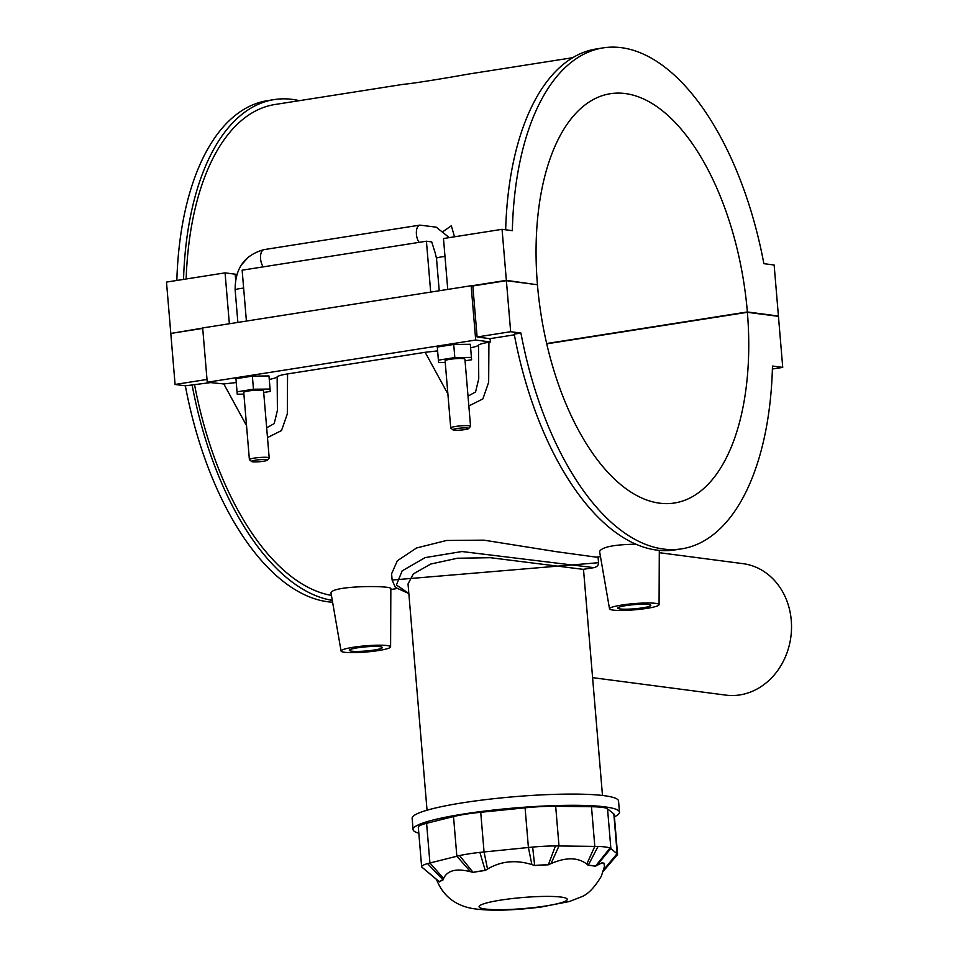 <?xml version="1.0" encoding="UTF-8"?>
<svg xmlns="http://www.w3.org/2000/svg" width="958" height="958" viewBox="0 0 958 958"><rect width="100%" height="100%" fill="white"/><g stroke="black" fill="none" stroke-linecap="round" stroke-linejoin="round"><path stroke-width="1.44" d="M659.284 552.682L743.013 563.663A66.282 56.977 97.5 0 1 791.512 628.616A66.282 56.977 97.5 0 1 739.887 694.921A66.282 56.977 97.5 0 1 725.769 695.113L592.595 677.641M427.04 810.217L408.036 583.949L413.341 573.89L430.753 564.034L457.421 558.239L490.4 557.7L583.183 569.351L594.044 567.639M614.425 816.791A103.572 12.981 175.2 0 0 619.479 812.204L618.545 800.996A103.572 12.981 175.2 0 0 514.242 796.721A103.572 12.981 175.2 0 0 412.132 818.336L413.066 829.532A103.572 12.981 175.2 0 0 418.826 833.22M619.479 812.204A103.572 12.981 175.2 0 0 515.188 807.929A103.572 12.981 175.2 0 0 413.066 829.532M421.64 866.822L418.311 827.173A41.434 5.197 -4.8 0 1 426.597 823.305L453.517 816.563A41.434 5.197 -4.8 0 1 480.724 812.288L525.08 807.822A41.434 5.197 -4.8 0 1 555.676 806.289L591.481 806.732A41.434 5.197 -4.8 0 1 607.54 808.839L613.827 813.917A41.434 5.197 -4.8 0 1 614.234 814.563L617.563 854.213A41.434 5.197 175.2 0 0 617.539 854.069L610.054 848.022A41.434 5.197 175.2 0 0 598.079 846.453L555.472 845.926A41.434 5.197 175.2 0 0 532.648 847.076L479.874 852.38A41.434 5.197 175.2 0 0 459.577 855.566L427.543 863.601A41.434 5.197 175.2 0 0 421.64 866.822A41.434 5.197 175.2 0 0 421.676 866.966L438.668 881.288M603.265 871.229L617.287 854.895A41.434 5.197 175.2 0 0 617.563 854.213M436.525 879.468C442.836 895.658 454.882 905.358 472.653 908.555C489.334 911.118 512.111 910.627 540.983 907.046L569.507 901.49L580.979 896.999C587.769 894.604 594.559 887.647 601.361 876.127L604.486 866.391L603.947 863.146L601.816 862.883L595.409 866.236A82.855 10.394 175.2 0 0 588.224 865.29A24.86 3.114 -4.8 0 1 595.409 866.236L610.054 848.022M598.079 846.453L588.224 865.29L586.799 864.068C577.878 857.242 565.95 857.099 550.994 863.625L548.335 864.799A82.855 10.394 175.2 0 0 534.648 865.493A24.86 3.114 -4.8 0 1 548.335 864.799L555.472 845.926M439.554 881.899A24.86 3.114 -4.8 0 1 443.075 879.887A82.855 10.394 175.2 0 0 439.554 881.899L421.676 866.966L438.704 881.312M459.577 855.566L473.06 872.367A24.86 3.114 -4.8 0 1 485.239 870.451A82.855 10.394 175.2 0 0 473.06 872.367L470.51 871.72C456.379 868.116 447.41 870.367 443.59 878.462L443.075 879.887L427.543 863.601M532.648 847.076L534.648 865.493L531.87 864.583C515.775 859.613 500.986 861.098 487.514 869.05L485.239 870.451L479.874 852.38M408.826 593.421L396.42 585.027L402.144 570.872L425.124 557.604L461.972 551.533L594.02 567.651C597.121 566.813 598.63 565.172 598.522 562.705L392.109 580.045L395.391 587.458L408.85 593.577M392.085 579.65L391.594 573.77L397.331 560.789L416.514 547.988L446.512 540.48L483.886 540.156L556.873 551.76L596.583 557.185L600.462 556.574M489.945 338.677A248.565 123.151 81.1 0 0 490.592 341.994L475.707 340.042L471.144 285.735L472.821 285.963L477.108 336.988L489.945 338.677L514.362 334.833M490.592 341.994L488.915 342.257C482.904 343.239 479.431 344.209 478.509 345.179A24.86 3.114 -4.8 0 1 470.618 347.79M437.602 350.891L425.148 352.293L447.877 393.954M468.845 405.952L482.868 398.923L488.664 382.254L488.915 342.257M425.148 352.293L287.568 373.919C281.556 374.889 278.083 375.871 277.161 376.841A24.86 3.114 -4.8 0 1 269.27 379.44M236.255 382.553L223.801 383.942L246.529 425.603M267.498 437.578L281.52 430.573L287.316 413.916L287.568 373.919M223.801 383.942L207.239 382.254L202.677 327.947L471.144 285.735M332.606 602.223A253.535 125.618 -98.9 0 1 185.349 385.811L210.245 382.649M194.642 385.104A248.565 123.151 81.1 0 0 331.408 595.385M609.528 608.833A24.86 3.114 -4.8 0 1 621.694 605.061A24.86 3.114 -4.8 0 1 646.578 602.989A24.86 3.114 -4.8 0 1 659.068 604.666A24.86 3.114 -4.8 0 1 646.89 608.366A24.86 3.114 -4.8 0 1 609.528 608.833L599.588 551.497C601.899 547.006 614.042 544.575 636.028 544.192M341.072 651.033L331.121 593.697C327.899 585.386 392.648 585.242 390.84 588.655L390.601 646.878A24.86 3.114 175.2 0 0 378.123 645.189A24.86 3.114 175.2 0 0 353.239 647.273A24.86 3.114 175.2 0 0 341.072 651.033A24.86 3.114 175.2 0 0 378.422 650.566A24.86 3.114 175.2 0 0 390.601 646.878M514.218 334.114A253.535 125.618 81.1 0 0 675.067 549.88L681.773 548.826A253.535 125.618 -98.9 0 1 520.936 333.061L514.218 334.114M772.388 369.022L782.734 367.405L772.471 366.052A253.535 125.618 -98.9 0 1 681.773 548.826M192.067 384.757A253.535 125.618 81.1 0 0 332.282 600.379M207.012 379.452L175.086 384.469L170.799 333.432L202.725 328.414M185.349 385.811L175.086 384.469M475.707 340.042L207.239 382.254M270.072 389.044L268.97 375.931L252.373 376.123L235.943 378.709L237.237 394.205L237.045 391.81L253.463 389.235L270.072 389.044L270.264 391.439L263.701 392.469M471.42 357.394L470.318 344.281L453.721 344.473L437.291 347.047L438.584 362.555L438.393 360.16L454.822 357.574L471.42 357.394L471.611 359.777L465.049 360.807M478.509 345.179L478.749 378.781L475.563 391.954L468.019 396.157M782.734 367.405L778.447 316.368L747.384 312.296A207.144 102.626 -98.9 0 1 674.576 502.986A207.144 102.626 -98.9 0 1 537.45 284.754L506.387 280.682L510.662 331.719L477.108 336.988M506.387 280.682L472.821 285.963M277.161 376.841L277.401 410.431L274.216 423.604L266.671 427.795M243.883 394.133L237.237 394.205M437.291 347.047L438.393 360.16M445.242 362.471L438.584 362.555M374.231 650.027A16.573 2.084 -4.8 0 1 349.323 650.302A16.573 2.084 -4.8 0 1 365.657 646.854A16.573 2.084 -4.8 0 1 382.35 647.536A16.573 2.084 -4.8 0 1 374.231 650.027M642.698 607.815A16.573 2.084 -4.8 0 1 617.778 608.102A16.573 2.084 -4.8 0 1 634.124 604.642A16.573 2.084 -4.8 0 1 650.805 605.324A16.573 2.084 -4.8 0 1 642.698 607.815M251.607 461.516L249.475 459.744A9.939 1.245 -4.8 0 1 249.391 459.601L243.751 392.457A9.939 1.245 -4.8 0 1 248.613 390.96A9.939 1.245 -4.8 0 1 263.558 390.792L269.198 457.936A9.939 1.245 -4.8 0 1 269.138 458.092L267.33 460.199A7.951 0.994 175.2 0 0 263.785 459.529A7.951 0.994 175.2 0 0 255.427 460.199A7.951 0.994 175.2 0 0 251.607 461.516A7.951 0.994 175.2 0 0 259.546 461.72A7.951 0.994 175.2 0 0 267.33 460.199M252.373 376.123L253.463 389.235M235.943 378.709L237.045 391.81M452.954 429.867L450.823 428.094A9.939 1.245 -4.8 0 1 450.739 427.939L445.099 360.807A9.939 1.245 -4.8 0 1 449.961 359.31A9.939 1.245 -4.8 0 1 464.917 359.142L470.546 426.274A9.939 1.245 -4.8 0 1 470.486 426.442L468.678 428.537A7.951 0.994 175.2 0 0 465.133 427.879A7.951 0.994 175.2 0 0 456.774 428.549A7.951 0.994 175.2 0 0 452.954 429.867A7.951 0.994 175.2 0 0 460.894 430.07A7.951 0.994 175.2 0 0 468.678 428.537M453.721 344.473L454.822 357.574M249.391 459.601A9.939 1.245 -4.8 0 1 254.253 458.104A9.939 1.245 -4.8 0 1 269.198 457.936M450.739 427.939A9.939 1.245 -4.8 0 1 455.601 426.454A9.939 1.245 -4.8 0 1 470.546 426.274M510.662 331.719L520.936 333.061M439.219 290.753L436.501 258.409L435.148 252.768L431.711 241.907L426.418 241.212L242.134 270.18L246.41 321.062M572.633 57.708L468.27 74.113C441.518 78.939 409.593 83.957 403.761 84.256L274.934 104.506A248.565 123.151 81.1 0 0 186.151 278.982M241.284 265.043L249.02 256.385M443.291 231.393L451.338 225.753L454.511 236.806M447.757 289.412L443.482 238.53L502.064 229.321L512.338 230.674A253.535 125.618 -98.9 0 1 603.025 47.9L596.319 48.954A253.535 125.618 81.1 0 0 505.668 229.8M603.025 47.9A253.535 125.618 -98.9 0 1 763.873 263.666L774.136 265.007L778.423 316.044L777.297 316.212M299.387 100.662A253.535 125.618 81.1 0 0 274.156 99.596A253.535 125.618 81.1 0 0 183.541 279.401M176.835 280.454A253.535 125.618 -98.9 0 1 267.45 100.65L274.156 99.596M430.693 292.094L426.418 241.212M229.345 323.744L225.07 272.862L235.189 274.192A9.939 1.245 175.2 0 0 236.937 274.323M171.925 333.264L202.689 328.091M471.671 285.807L506.351 280.359L536.3 284.61M225.07 272.862L166.488 282.083L170.775 333.109M502.064 229.321L506.351 280.359M546.695 343.515L747.36 311.961L778.423 316.044M537.426 284.43A207.144 102.626 -98.9 0 1 610.234 93.74A207.144 102.626 -98.9 0 1 747.36 311.961M747.384 312.296L546.767 343.826M617.539 854.069L603.42 870.702M613.827 813.917L617.156 853.566L603.696 869.78M596.834 865.385L610.869 848.489L607.54 808.839M591.481 806.732L594.81 846.381L586.799 864.068M550.994 863.625L559.005 845.938L555.676 806.289M443.59 878.462L429.926 862.954L426.597 823.305M453.517 816.563L456.846 856.212L470.51 871.72M487.514 869.05L484.053 851.925L480.724 812.288M525.08 807.822L528.409 847.471L531.87 864.583M483.443 908.735A44.236 5.544 -4.8 0 1 502.411 899.849A44.236 5.544 -4.8 0 1 561.125 897.083A44.236 5.544 -4.8 0 1 543.94 906.244A44.236 5.544 -4.8 0 1 483.443 908.735M436.501 258.409A9.939 1.245 -4.8 0 1 444.991 256.457M419.065 242.374A9.939 4.922 -98.9 0 1 416.371 231.848A9.939 4.922 -98.9 0 1 419.915 225.118L264.061 249.619C244.613 254.948 234.973 268.42 235.153 290.058L237.871 322.415M263.222 266.875A9.939 4.922 -98.9 0 1 260.528 256.349A9.939 4.922 -98.9 0 1 264.061 249.619M243.643 288.107A9.939 1.245 175.2 0 0 235.153 290.058M235.189 274.192L235.644 279.544M583.494 569.303L602.486 795.475M598.534 562.705L598.043 556.957M396.6 588.619L390.84 589.529M659.068 604.666L659.296 550.359M449.278 237.62L436.237 227.166L419.915 225.118"/></g></svg>
